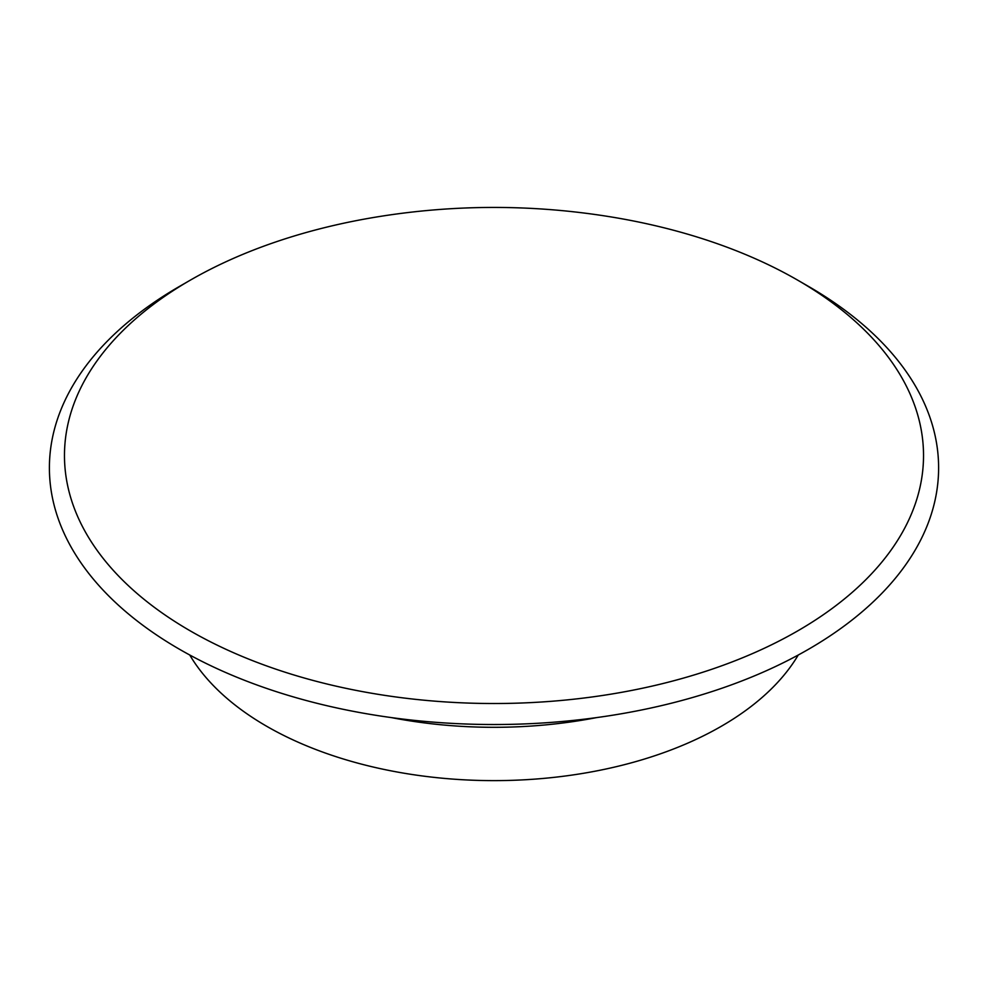 <?xml version="1.0" encoding="UTF-8"?>
<svg xmlns="http://www.w3.org/2000/svg" width="988" height="988" viewBox="0 0 988 988"><rect width="100%" height="100%" fill="white"/><g stroke="black" fill="none" stroke-linecap="round" stroke-linejoin="round"><path stroke-width="1.48" d="M190.276 630.887A429.533 247.988 0 0 0 797.724 630.887A429.533 247.988 0 0 0 797.724 280.184A429.533 247.988 0 0 0 608.522 216.52A726.131 726.131 0 0 0 379.478 216.52A429.533 247.988 0 0 0 190.276 280.184A429.533 247.988 0 0 0 190.276 630.887M190.276 280.184L179.618 286.335A444.6 256.682 0 0 0 179.618 649.338A444.6 256.682 0 0 0 808.382 649.351A444.6 256.682 0 0 0 808.382 286.335L797.724 280.184M189.745 655.007A321.52 185.633 0 0 0 266.649 726.254A321.52 185.633 0 0 0 798.255 655.007M596.542 717.609A321.52 185.633 180 0 1 391.458 717.609"/></g></svg>

